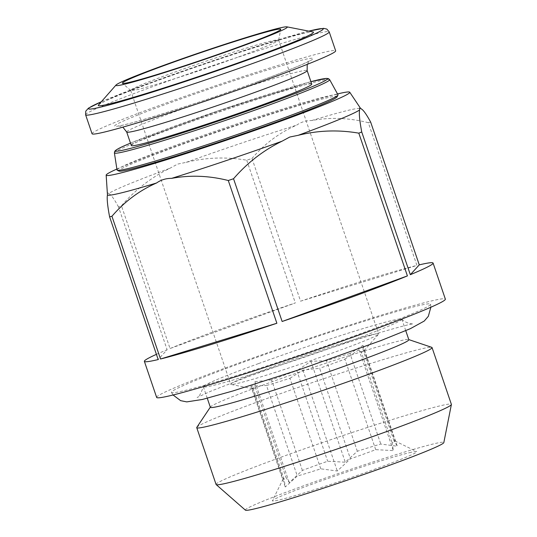 <?xml version="1.0" encoding="UTF-8"?>
<svg xmlns="http://www.w3.org/2000/svg" width="537" height="537" viewBox="0 0 537 537"><rect width="100%" height="100%" fill="white"/><g stroke="black" fill="none" stroke-linecap="round" stroke-linejoin="round"><path stroke-width="0.4" stroke-dasharray="2.69 2.01" d="M294.934 356.635A136.868 5.974 161.2 0 1 171.451 392.413A136.868 5.974 161.2 0 1 307.063 339.908A136.868 5.974 161.2 0 1 430.58 304.197A136.868 5.974 161.2 0 1 294.934 356.635M258.559 363.583A104.836 4.578 161.2 0 1 307.245 346.553A104.836 4.578 161.2 0 1 401.79 319.085A104.836 4.578 161.2 0 1 401.844 319.173A104.836 4.578 161.2 0 1 346.633 342.331A104.836 4.578 161.2 0 1 297.954 359.367A104.836 4.578 161.2 0 1 203.348 386.747A104.836 4.578 161.2 0 1 203.342 386.647A104.836 4.578 161.2 0 1 258.559 363.583M237.448 57.331A78.154 3.41 161.2 0 1 138.338 89.37A78.154 3.41 161.2 0 1 130.719 90.498A78.154 3.41 161.2 0 1 130.666 90.431A78.154 3.41 161.2 0 1 171.853 73.153A78.154 3.41 161.2 0 1 270.963 41.114A78.154 3.41 161.2 0 1 278.636 40.053A78.154 3.41 161.2 0 1 278.636 40.147A78.154 3.41 161.2 0 1 237.448 57.331M98.472 105.01A113.656 4.961 161.2 0 1 158.18 80.349A113.656 4.961 161.2 0 1 313.037 31.972M92.055 133.747A128.665 5.618 161.2 0 1 159.858 105.306A128.665 5.618 161.2 0 1 335.659 50.82M131.303 145.534A95.311 4.162 161.2 0 1 181.533 124.463A95.311 4.162 161.2 0 1 311.749 84.101M337.108 96.828A115.321 5.034 -18.8 0 0 254.263 119.65A115.321 5.034 -18.8 0 0 130.021 164.671A115.321 5.034 -18.8 0 0 118.979 171.081M117.039 170.014A116.704 5.095 161.2 0 1 128.403 163.738A116.704 5.095 161.2 0 1 251.363 119.086A116.704 5.095 161.2 0 1 337.988 94.794M370.993 334.96A78.154 3.41 161.2 0 1 378.666 333.9A78.154 3.41 161.2 0 1 378.538 334.222A78.154 3.41 161.2 0 1 319.34 357.642A78.154 3.41 161.2 0 1 238.374 383.21A78.154 3.41 161.2 0 1 230.997 384.445A78.154 3.41 161.2 0 1 230.702 384.27A78.154 3.41 161.2 0 1 287.295 361.495A78.154 3.41 161.2 0 1 370.993 334.96M320.77 468.828L289.946 378.283A59.09 2.578 161.2 0 1 266.486 385.492L297.31 476.037L285.261 486.985L284.12 479.219A59.09 2.578 161.2 0 1 283.113 479.085A59.09 2.578 161.2 0 1 283.127 478.957A59.09 2.578 161.2 0 1 285.919 477.239L289.255 482.595L302.398 470.432A59.09 2.578 161.2 0 1 327.664 461.243L345.278 462.209L357.327 451.255A59.09 2.578 161.2 0 1 380.793 444.045L397.313 446.22L393.983 440.864A59.09 2.578 161.2 0 1 394.896 440.911A59.09 2.578 161.2 0 1 394.99 440.998A59.09 2.578 161.2 0 1 392.178 442.844L393.319 450.617L375.699 449.65A59.09 2.578 161.2 0 1 350.439 458.84L337.29 471.003L320.77 468.828A59.09 2.578 161.2 0 1 297.31 476.037M289.946 378.283L302.942 370.1L319.616 368.295L350.439 458.84M375.699 449.65L344.875 359.105A59.09 2.578 161.2 0 1 319.616 368.295M344.875 359.105L358.971 349.721L361.354 352.299L392.178 442.844M393.983 440.864L363.153 350.319A59.09 2.578 161.2 0 1 364.167 350.453A59.09 2.578 161.2 0 1 364.066 350.695A59.09 2.578 161.2 0 1 361.354 352.299M363.153 350.319L362.965 345.325L349.97 353.5L380.793 444.045M284.12 479.219L253.296 388.674L250.913 386.09L266.486 385.492M409.268 452.731A76.247 3.329 161.2 0 1 416.638 451.577A76.247 3.329 161.2 0 1 363.072 473.379A76.247 3.329 161.2 0 1 279.878 499.799A76.247 3.329 161.2 0 1 272.42 500.679A76.247 3.329 161.2 0 1 329.147 478.071A76.247 3.329 161.2 0 1 409.268 452.731M116.891 169.041A128.665 5.618 161.2 0 1 173.928 146.789A128.665 5.618 161.2 0 1 337.511 93.935M370.671 122.127A152.495 6.659 -18.8 0 0 368.328 122.691L416.927 265.432L300.579 301.183L251.981 158.442A152.495 6.659 -18.8 0 0 246.731 160.214C226.245 156.69 206.06 157.401 186.178 162.349L177.653 164.087L169.947 168.249C151.407 177.297 135.243 189.809 121.449 205.792A152.495 6.659 -18.8 0 0 118.529 206.993L167.121 349.735L158.193 359.562M118.529 206.993C113.972 198.562 110.669 194.085 108.615 193.568A133.773 5.84 161.2 0 1 169.947 168.249M108.615 193.568C107.689 192.387 107.306 192.81 107.46 194.844M170.041 348.526A152.495 6.659 161.2 0 1 224.674 327.671A152.495 6.659 161.2 0 1 295.323 302.949L170.041 348.526L121.449 205.792M156.643 397.414A152.495 6.659 161.2 0 1 236.951 363.724A152.495 6.659 161.2 0 1 445.361 299.129M156.421 354.346A152.495 6.659 161.2 0 1 167.121 349.735M210.35 407.294A104.836 4.578 161.2 0 1 210.423 406.992A104.836 4.578 161.2 0 1 265.56 384.136A104.836 4.578 161.2 0 1 408.59 339.532A104.836 4.578 161.2 0 1 408.838 339.726M196.837 427.311A124.282 5.424 161.2 0 1 262.197 400.213A124.282 5.424 161.2 0 1 431.755 347.338M216.082 484.468A124.282 5.424 161.2 0 1 281.529 457.014A124.282 5.424 161.2 0 1 451.382 404.368M245.396 510.15A104.836 4.578 161.2 0 1 300.539 486.891A104.836 4.578 161.2 0 1 443.824 442.602M246.731 160.214L295.323 302.949M368.328 122.691C349.01 117.825 330.121 117.106 311.668 120.55C306.13 120.476 301.103 122.02 296.599 125.181C279.488 132.673 264.62 143.762 251.981 158.442M311.668 120.55A133.773 5.84 161.2 0 1 360.542 108.461A133.773 5.84 161.2 0 1 360.71 108.602M186.178 162.349A133.773 5.84 161.2 0 1 296.599 125.181M300.579 301.183A152.495 6.659 161.2 0 1 416.927 265.432M302.398 470.432L271.574 379.887A59.09 2.578 161.2 0 1 296.84 370.698L327.664 461.243M253.296 388.674A59.09 2.578 161.2 0 1 252.511 388.667A59.09 2.578 161.2 0 1 252.289 388.54A59.09 2.578 161.2 0 1 255.095 386.687L285.919 477.239M357.327 451.255L326.503 360.71A59.09 2.578 161.2 0 1 349.97 353.5M326.503 360.71L310.93 361.314L296.84 370.698M271.574 379.887L254.907 381.693L255.095 386.687M362.965 345.325L397.313 446.22M358.971 349.721L393.319 450.617M302.942 370.1L337.29 471.003M250.913 386.09L285.261 486.985M254.907 381.693L289.255 482.595M310.93 361.314L345.278 462.209M101.318 101.775A123.899 5.41 161.2 0 1 153.884 81.389A123.899 5.41 161.2 0 1 308.809 31.139M85.611 114.817A128.665 5.618 161.2 0 1 153.414 86.376A128.665 5.618 161.2 0 1 329.215 31.891M257.854 81.671A104.836 4.578 161.2 0 1 124.886 124.651A104.836 4.578 161.2 0 1 169.86 102.896A104.836 4.578 161.2 0 1 302.828 59.916A104.836 4.578 161.2 0 1 257.854 81.671M126.698 132.008A95.311 4.162 161.2 0 1 176.928 110.944A95.311 4.162 161.2 0 1 307.144 70.582M114.394 152.911A113.696 4.967 161.2 0 1 125.463 146.796A113.696 4.967 161.2 0 1 245.261 103.299A113.696 4.967 161.2 0 1 329.644 79.63M130.484 143.117A111.817 4.88 161.2 0 1 310.93 81.684L219.955 110.192L130.478 143.111M171.451 392.413L173.075 394.99M401.79 319.085C405.959 323.878 414 324.14 413.315 323.858C409.463 323.643 360.542 337.686 310.95 354.662C286.711 362.851 264.412 370.718 244.04 378.276L210.954 391.137L197.119 397.454C198.811 397.36 200.885 393.755 203.342 386.647M130.719 90.498L122.443 83.269M308.762 31.133L240.858 51.505L153.79 81.416L101.352 101.741M307.218 64.38L309.822 60.721L303.204 63.984C293.571 68.259 278.388 74.173 257.659 81.731C202.489 102.144 122.772 126.712 118.563 125.833L122.859 127.141M278.636 40.053L378.666 333.9M364.066 350.695L378.538 334.222M394.896 440.911L416.638 451.577M203.348 386.747L207.269 398.239M401.844 319.173L405.757 330.671M283.127 478.957L272.42 500.679M252.289 388.54L283.113 479.085M364.167 350.453L394.99 440.998M252.511 388.667L230.997 384.445M130.666 90.431L230.702 384.27M278.636 40.147L280.777 29.367M430.58 304.197L430.862 307.231"/><path stroke-width="0.81" d="M236.689 47.759A83.658 3.652 161.2 0 1 122.443 83.269A83.658 3.652 161.2 0 1 166.477 64.695A83.658 3.652 161.2 0 1 280.777 29.367A83.658 3.652 161.2 0 1 236.689 47.759M163.584 65.393A90.545 3.954 161.2 0 1 286.953 26.85A90.545 3.954 161.2 0 1 239.576 47.061A90.545 3.954 161.2 0 1 116.019 85.041A90.545 3.954 161.2 0 1 163.584 65.393M286.953 26.85L313.037 31.972A113.656 4.961 161.2 0 1 253.571 57.345A113.656 4.961 161.2 0 1 98.472 105.01L116.019 85.041M329.215 31.891L335.659 50.82A128.665 5.618 161.2 0 1 267.849 79.261A128.665 5.618 161.2 0 1 92.055 133.747L85.611 114.817A128.665 5.618 161.2 0 0 261.405 60.332A128.665 5.618 161.2 0 0 329.215 31.891L326.838 29.079L323.516 28.333L308.762 31.133M311.749 84.101A95.311 4.162 161.2 0 1 261.526 105.171A95.311 4.162 161.2 0 1 131.303 145.534L126.698 132.008A95.311 4.162 161.2 0 0 256.921 91.652A95.311 4.162 161.2 0 0 307.144 70.582L311.749 84.101M117.227 170.222L118.979 171.081A115.321 5.034 -18.8 0 0 206.336 146.306A115.321 5.034 -18.8 0 0 325.925 102.822A115.321 5.034 -18.8 0 0 337.108 96.828L337.968 95.076A116.704 5.095 161.2 0 1 326.65 101.144A116.704 5.095 161.2 0 1 205.631 145.151A116.704 5.095 161.2 0 1 117.227 170.222A116.704 5.095 161.2 0 1 117.039 170.014L114.394 152.911A113.696 4.967 161.2 0 0 197.999 129.585A113.696 4.967 161.2 0 0 318.602 85.819A113.696 4.967 161.2 0 0 329.644 79.63L337.988 94.794A116.704 5.095 161.2 0 1 337.968 95.076M337.511 93.935A128.665 5.618 161.2 0 1 349.741 92.223A128.665 5.618 161.2 0 1 282.012 120.704A128.665 5.618 161.2 0 1 106.158 175.143A128.665 5.618 161.2 0 1 116.891 169.041M106.158 175.143L107.46 194.844C106.782 198.375 107.501 205.698 109.602 216.827A152.495 6.659 -18.8 0 0 111.938 216.263L160.529 358.998L276.877 323.254L228.285 180.513A152.495 6.659 -18.8 0 0 233.541 178.74L282.133 321.482L407.408 275.904L358.817 133.163A152.495 6.659 -18.8 0 0 361.737 131.961C359.636 120.825 358.924 113.495 359.595 109.978C359.434 107.95 359.817 107.528 360.757 108.702L361.381 108.877L360.656 108.521M111.938 216.263C124.597 201.563 139.472 190.474 156.549 182.996A133.773 5.84 161.2 0 1 107.46 194.844M156.549 182.996C160.993 179.861 166.02 178.318 171.618 178.365C190.105 174.928 208.994 175.639 228.285 180.513M233.541 178.74C247.376 162.738 263.539 150.226 282.039 141.204A133.773 5.84 161.2 0 1 171.618 178.365M282.039 141.204L289.738 137.042L298.263 135.297C318.199 130.343 338.384 129.632 358.817 133.163M361.737 131.961L410.328 274.696L419.263 264.869A152.495 6.659 161.2 0 1 433.084 263.076L445.361 299.129A152.495 6.659 161.2 0 1 365.053 332.819A152.495 6.659 161.2 0 1 156.643 397.414L144.372 361.361A152.495 6.659 161.2 0 1 156.421 354.346M407.408 275.904A152.495 6.659 161.2 0 1 352.775 296.76A152.495 6.659 161.2 0 1 282.133 321.482M276.877 323.254A152.495 6.659 161.2 0 1 160.529 358.998M144.372 361.361A152.495 6.659 161.2 0 0 158.193 359.562L109.602 216.827M405.757 330.671L408.838 339.726A104.836 4.578 161.2 0 1 353.628 362.884A104.836 4.578 161.2 0 1 210.35 407.294L207.269 398.239M408.798 339.599L431.755 347.338A124.282 5.424 161.2 0 1 432.05 347.567A124.282 5.424 161.2 0 1 366.596 375.021A124.282 5.424 161.2 0 1 196.743 427.674A124.282 5.424 161.2 0 1 196.837 427.311L210.303 407.174M432.05 347.567L451.382 404.368A124.282 5.424 161.2 0 1 451.389 404.509A124.282 5.424 161.2 0 1 385.935 431.822A124.282 5.424 161.2 0 1 216.163 484.582A124.282 5.424 161.2 0 1 216.082 484.468L196.743 427.674M451.389 404.509L443.824 442.602A104.836 4.578 161.2 0 1 388.607 465.639A104.836 4.578 161.2 0 1 245.396 510.15L216.163 484.582M419.263 264.869L370.671 122.127C366.113 113.703 362.811 109.226 360.757 108.702A133.773 5.84 161.2 0 0 360.71 108.602L349.741 92.223M359.595 109.978A133.773 5.84 161.2 0 1 298.263 135.297M433.084 263.076A152.495 6.659 161.2 0 1 410.328 274.696M308.809 31.139A123.899 5.41 161.2 0 1 257.874 56.304A123.899 5.41 161.2 0 1 122.47 101.198A123.899 5.41 161.2 0 1 101.318 101.775M329.644 79.63L328.349 78.577L326.355 78.402L310.923 81.678A111.817 4.88 161.2 0 1 316.501 84.833A111.817 4.88 161.2 0 1 174.767 135.331A111.817 4.88 161.2 0 1 126.551 144.802A111.817 4.88 161.2 0 1 130.484 143.117L126.396 144.862C119.556 147.789 115.683 149.93 114.777 151.286L114.394 152.911M173.075 394.99L180.62 400.649L186.769 401.891L202.308 399.488L233.004 390.943L300.304 369.342L380.908 340.592L410.443 328.631L424.223 321.059L428.338 316.313L430.862 307.231M122.859 127.141L126.698 132.008M307.144 70.582L307.218 64.38M101.352 101.741L88.444 108.172L85.772 111.159L85.611 114.817"/></g></svg>
